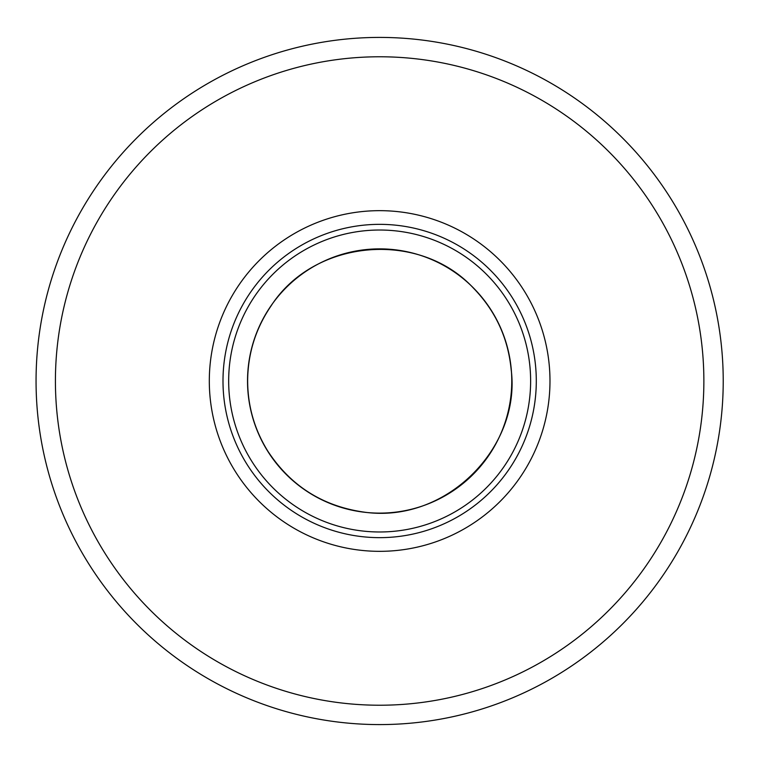 <?xml version="1.0" encoding="UTF-8"?>
<svg xmlns="http://www.w3.org/2000/svg" width="762" height="762" viewBox="0 0 762 762"><rect width="100%" height="100%" fill="white"/><g stroke="black" fill="none" stroke-linecap="round" stroke-linejoin="round"><path stroke-width="1.14" d="M723.224 381A343.576 343.576 0 0 1 207.855 678.551A343.576 343.576 0 0 1 207.855 83.449A343.576 343.576 0 0 1 723.224 381A343.576 343.576 0 0 1 207.855 678.551A343.576 343.576 0 0 1 207.855 83.449A343.576 343.576 0 0 1 723.224 381M549.983 381A170.336 170.336 0 0 1 294.475 528.514A170.336 170.336 0 0 1 294.475 233.486A170.336 170.336 0 0 1 549.983 381M530.628 381A150.981 150.981 0 0 1 304.152 511.75A150.981 150.981 0 0 1 304.152 250.25A150.981 150.981 0 0 1 530.628 381A150.981 150.981 0 0 1 304.152 511.75A150.981 150.981 0 0 1 304.152 250.25A150.981 150.981 0 0 1 530.628 381A150.981 150.981 0 0 1 304.152 511.75A150.981 150.981 0 0 1 304.152 250.25A150.981 150.981 0 0 1 530.628 381M703.869 381A324.221 324.221 0 0 1 217.532 661.787A324.221 324.221 0 0 1 217.532 100.213A324.221 324.221 0 0 1 703.869 381M536.296 381A156.648 156.648 0 0 1 301.323 516.665A156.648 156.648 0 0 1 301.323 245.335A156.648 156.648 0 0 1 536.296 381M511.264 369.389A132.131 132.131 0 0 1 316.963 497.31A132.131 132.131 0 0 1 306.991 270.643A132.131 132.131 0 0 1 511.264 369.389M511.131 369.284C521.551 447.589 445.332 524.98 362.398 511.873C321.84 505.692 290.312 485.442 267.814 451.133C254.375 429.435 247.65 405.822 247.64 380.295C247.964 353.282 255.708 328.584 270.862 306.219C313.925 238.925 419.195 229.533 473.488 288.16C495.452 310.829 508.006 337.871 511.131 369.284"/></g></svg>
